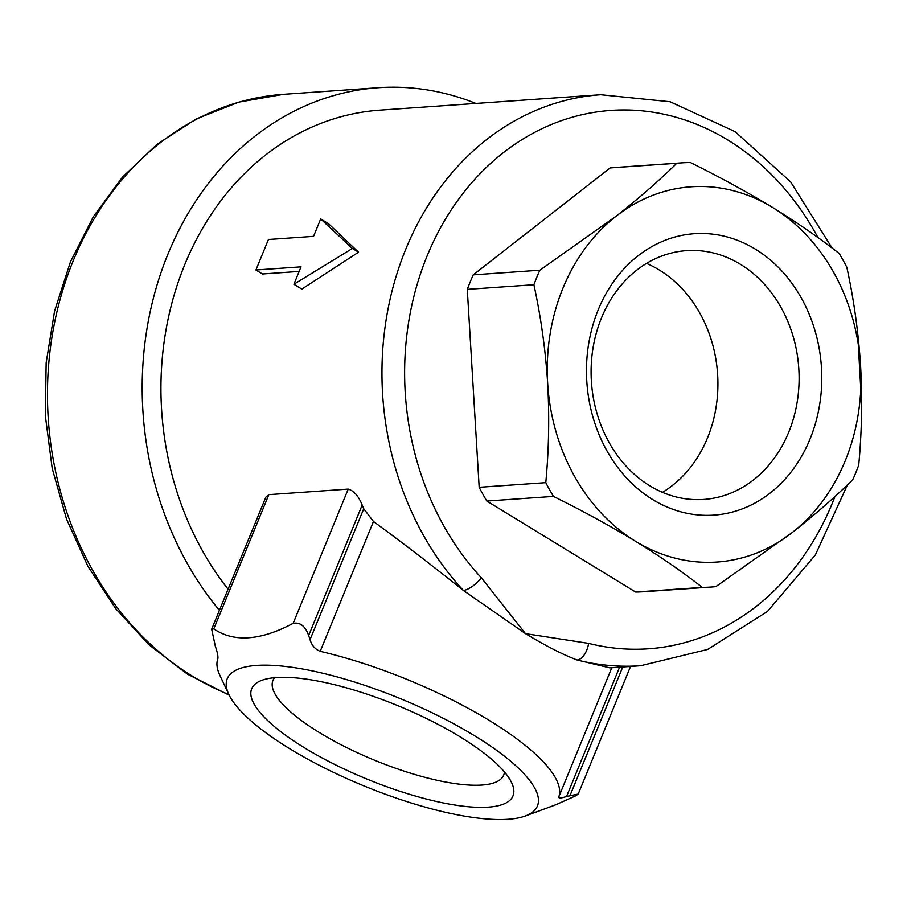 <?xml version="1.0" encoding="UTF-8"?>
<svg xmlns="http://www.w3.org/2000/svg" width="907" height="907" viewBox="0 0 907 907"><rect width="100%" height="100%" fill="white"/><g stroke="black" fill="none" stroke-linecap="round" stroke-linejoin="round"><path stroke-width="1.36" d="M228.825 694.411A167.625 47.277 -157.7 0 0 347.46 778.83A167.625 47.277 -157.7 0 0 508.147 819.27A167.625 47.277 -157.7 0 0 525.312 816.005A167.625 47.277 -157.7 0 0 483.68 741.484A167.625 47.277 -157.7 0 0 297.893 668.198A167.625 47.277 -157.7 0 0 228.825 694.411L219.811 675.216A183.985 51.892 22.3 0 1 217.895 658.482C218.168 656.135 217.317 652.054 215.333 646.26L211.682 629.186L265.842 497.149L268.846 494.644L348.231 489.1C353.911 490.755 358.56 496.072 362.188 505.04A286.193 238.462 86 0 0 363.741 508.736L373.469 521.491C401.279 541.785 431.222 564.755 463.307 590.4A286.193 238.462 -94 0 1 405.894 248.903A286.193 238.462 -94 0 1 600.751 94.736L379.738 110.155A286.193 238.462 86 0 0 184.881 264.322A286.193 238.462 86 0 0 228.088 589.199M320.693 218.938L328.606 223.78L358.537 252.203L301.816 289.106L293.902 284.265L301.045 266.839L255.933 269.991L268.438 239.505L313.55 236.353L320.693 218.938L352.404 248.45L293.902 284.265M588.632 643.38L525.504 633.653L463.307 590.4A16.349 6.281 -42.8 0 0 481.311 577.759L525.504 633.653C545.606 645.807 562.805 654.593 577.113 660.001L609.912 667.881L640.603 665.738A286.193 238.462 -94 0 1 577.113 660.001A16.349 8.719 -75.8 0 0 588.632 643.38A269.844 224.834 86 0 0 834.928 496.537M299.163 271.42L262.463 273.982L255.933 269.991M460.234 736.915A141.22 39.829 22.3 0 1 511.593 782.582A141.22 39.829 22.3 0 1 367.233 779.192A141.22 39.829 22.3 0 1 262.066 680.239A141.22 39.829 22.3 0 1 460.234 736.915M690.374 162.523A212.601 177.148 86 0 0 681.508 162.875A212.601 177.148 86 0 0 676.769 163.271C659.355 180.459 639.14 198.1 616.125 216.195A188.066 156.707 86 0 0 547.658 383.139A188.066 156.707 86 0 0 635.648 541.354A188.066 156.707 86 0 0 792.117 532.624A188.066 156.707 86 0 0 860.584 365.68A188.066 156.707 86 0 0 772.594 207.465A188.066 156.707 86 0 0 616.125 216.195L539.858 270.207A212.601 177.148 86 0 0 533.906 284.719C540.889 316.826 545.47 349.626 547.658 383.139C549.495 416.778 548.871 449.951 545.787 482.649A212.601 177.148 86 0 0 553.44 496.401C582.974 511.026 610.377 526.003 635.648 541.354C660.874 556.909 683.073 572.26 702.245 587.396A212.601 177.148 86 0 0 711.111 587.044A212.601 177.148 86 0 0 715.85 586.636L792.117 532.624C815.2 514.473 835.415 496.832 852.761 479.712A212.601 177.148 86 0 0 858.714 465.189C861.809 432.39 862.432 399.216 860.584 365.68C858.385 332.064 853.804 299.265 846.832 267.27A212.601 177.148 86 0 0 839.179 253.506C820.007 238.371 797.82 223.031 772.594 207.465C747.311 192.125 719.909 177.137 690.374 162.523M681.508 162.875L614.901 167.523A212.601 177.148 86 0 0 610.162 167.931L676.769 163.271M702.245 587.396L635.626 592.044A212.601 177.148 86 0 0 644.503 591.693L711.111 587.044M545.787 482.649L479.179 487.297A212.601 177.148 86 0 0 486.832 501.049L553.44 496.401M539.858 270.207L473.239 274.855A212.601 177.148 86 0 0 467.286 289.367L533.906 284.719M475.869 103.443A308.686 257.203 86 0 0 378.174 87.73A308.686 257.203 86 0 0 167.999 254.005A308.686 257.203 86 0 0 219.415 610.343M486.832 501.049L635.626 592.044M467.286 289.367L479.179 487.297M610.162 167.931L473.239 274.855M598.269 309.684A141.05 117.525 86 0 0 712.573 515.21A141.05 117.525 86 0 0 801.516 298.346A141.05 117.525 86 0 0 598.269 309.684M211.682 629.186L213.791 628.868C233.927 642.575 260.388 640.727 293.176 623.324C300.183 622.066 305.342 626.147 308.663 635.546L310.047 639.65C311.781 645.433 315.171 649.333 320.216 651.339A183.985 51.892 22.3 0 1 558.701 797.174C558.893 798.387 561.512 798.16 566.558 796.493L578.212 794.056L575.457 795.938L555.855 804.747L525.312 816.005M601.522 317.813A124.701 103.897 86 0 0 609.334 442.899A124.701 103.897 86 0 0 703.787 499.44A124.701 103.897 86 0 0 798.75 367.811A124.701 103.897 86 0 0 686.418 250.638A124.701 103.897 86 0 0 601.522 317.813M662.495 492.331A124.701 103.897 86 0 0 717.562 373.469A124.701 103.897 86 0 0 646.521 263.415M504.417 771.902A124.701 35.169 22.3 0 1 503.668 775.145A124.701 35.169 22.3 0 1 374.954 760.372A124.701 35.169 22.3 0 1 272.928 680.511A124.701 35.169 22.3 0 1 274.674 677.676M358.537 252.203L352.404 248.45M229.199 695.181L187.386 674.094L149.179 644.945L115.699 608.62L87.877 566.217L66.506 518.997L52.198 468.363L45.35 415.78L46.155 362.8L54.613 310.965L70.474 261.806L93.296 216.762L122.456 177.171L157.126 144.224L196.309 118.93L238.858 102.117L283.449 94.339A308.686 257.203 86 0 0 73.286 260.615A308.686 257.203 86 0 0 228.893 694.547M817.933 237.566A269.844 224.834 86 0 0 482.025 171.672A269.844 224.834 86 0 0 481.311 577.759M320.216 651.339L373.469 521.491M310.047 639.65L363.741 508.736M308.663 635.546L362.188 505.04M293.176 623.324L348.231 489.1M213.791 628.868L268.846 494.644M570.084 795.405L622.746 666.985M566.558 796.493L619.583 667.201M558.701 797.174L611.783 667.745M283.449 94.339L378.174 87.73M578.212 794.056L630.546 666.441M600.751 94.736L670.114 101.754L735.18 131.696L790.621 181.865L832.082 248.042M857.58 331.792L861.65 404.703M847.455 484.837L815.314 555.016L767.503 611.42L707.675 649.423L640.603 665.738"/></g></svg>
